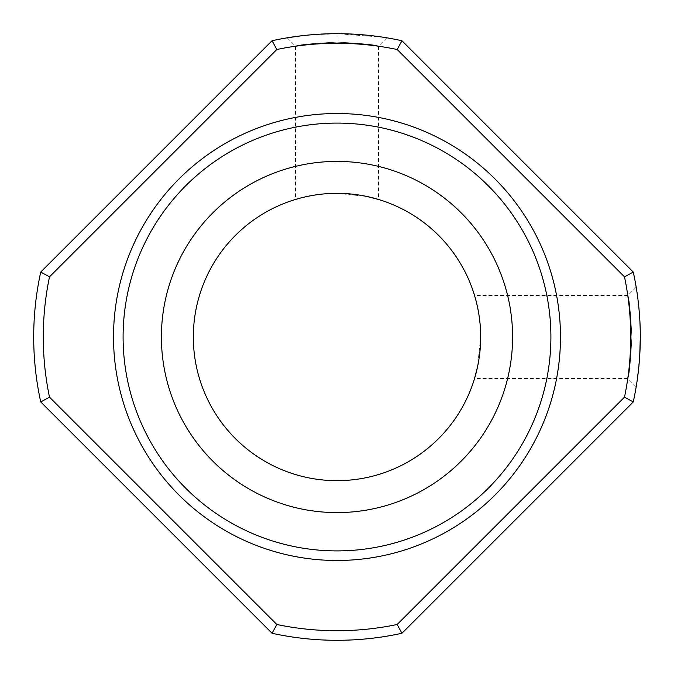 <?xml version="1.0" encoding="UTF-8"?>
<svg xmlns="http://www.w3.org/2000/svg" width="674" height="674" viewBox="0 0 674 674"><rect width="100%" height="100%" fill="white"/><g stroke="black" fill="none" stroke-linecap="round" stroke-linejoin="round"><path stroke-width="0.51" stroke-dasharray="3.37 2.53" d="M639.736 355.518L636.795 382.958M640.3 337.059C640.443 363.235 636.121 387.238 636.18 386.817C636.104 387.314 640.452 363.252 640.3 337C640.452 310.815 636.121 286.753 636.18 287.183C636.104 286.661 640.46 310.807 640.3 337.059M631.875 337.051C630.578 362.258 629.238 376.075 627.873 378.502C629.246 376.084 630.578 362.241 631.875 337L631.875 337.051C630.578 362.258 629.238 376.075 627.873 378.502C629.246 376.084 630.578 362.241 631.875 337C630.586 311.776 629.246 297.942 627.873 295.498C629.246 297.916 630.586 311.75 631.875 337C630.586 311.776 629.246 297.942 627.873 295.498C629.246 297.916 630.586 311.75 631.875 337L640.3 337M301.556 35.781L302.348 35.688M309.551 34.947L337 33.7L382.874 37.188M336.949 42.125C311.742 43.422 297.925 44.762 295.498 46.127C297.916 44.754 311.759 43.422 337 42.125L336.949 42.125C311.742 43.422 297.925 44.762 295.498 46.127C297.916 44.754 311.759 43.422 337 42.125C362.224 43.414 376.058 44.754 378.502 46.127C376.084 44.754 362.25 43.414 337 42.125C362.224 43.414 376.058 44.754 378.502 46.127C376.084 44.754 362.25 43.414 337 42.125L337 33.7C363.185 33.548 387.247 37.879 386.817 37.82C387.339 37.896 363.193 33.54 336.941 33.7M276.837 624.495A293.721 293.721 0 0 0 397.163 624.495L624.495 397.163A293.721 293.721 0 0 0 624.495 276.837L397.163 49.505L401.94 40.735L633.265 272.06A303.3 303.3 0 0 1 633.265 401.94L401.94 633.265A303.3 303.3 0 0 1 272.06 633.265L276.837 624.495L49.505 397.163L40.735 401.94A303.3 303.3 0 0 1 40.735 272.06L272.06 40.735A303.3 303.3 0 0 1 401.94 40.735M512.594 337A175.594 175.594 0 0 1 337 512.594A175.594 175.594 0 0 1 161.406 337A175.594 175.594 0 0 1 337 161.406A175.594 175.594 0 0 1 512.594 337M480.672 337A143.672 143.672 0 0 1 337 480.672A143.672 143.672 0 0 1 193.328 337A143.672 143.672 0 0 1 337 193.328A143.672 143.672 0 0 1 480.672 337L477.596 366.563M337 560.482A223.482 223.482 0 0 0 560.482 337A223.482 223.482 0 0 0 337 113.518A223.482 223.482 0 0 0 113.518 337A223.482 223.482 0 0 0 337 560.482M337 193.328L366.563 196.404M272.06 633.265L40.735 401.94M397.163 49.505A293.721 293.721 0 0 0 276.837 49.505L49.505 276.837A293.721 293.721 0 0 0 49.505 397.163M272.06 40.735L276.837 49.505M40.735 272.06L49.505 276.837M401.94 633.265L397.163 624.495M633.265 401.94L624.495 397.163M633.265 272.06L624.495 276.837M636.18 386.817L627.873 378.502L474.547 378.502M287.183 37.82L295.498 46.127L295.498 199.453M386.817 37.82L378.502 46.127L378.502 199.453M636.18 287.183L627.873 295.498L474.547 295.498"/><path stroke-width="1.01" d="M640.3 337.312L639.736 355.518M636.795 382.958L636.18 386.817M336.941 33.7C310.765 33.557 286.762 37.879 287.183 37.82C286.686 37.896 310.748 33.548 337 33.7A303.3 303.3 0 0 1 401.94 40.735L397.163 49.505L624.495 276.837A293.721 293.721 0 0 1 624.495 397.163L397.163 624.495A293.721 293.721 0 0 1 276.837 624.495L49.505 397.163A293.721 293.721 0 0 1 49.505 276.837L276.837 49.505A293.721 293.721 0 0 1 397.163 49.505M287.183 37.82L301.556 35.781M302.348 35.688L309.551 34.947M397.163 624.495L401.94 633.265A303.3 303.3 0 0 1 272.06 633.265L40.735 401.94A303.3 303.3 0 0 1 40.735 272.06L272.06 40.735A303.3 303.3 0 0 1 337 33.7M477.596 366.563L474.547 378.502M480.672 337C480.865 359.36 474.42 378.931 474.547 378.502C474.403 378.965 480.865 359.385 480.672 337A143.672 143.672 0 0 1 337 480.672A143.672 143.672 0 0 1 193.328 337A143.672 143.672 0 0 1 337 193.328A143.672 143.672 0 0 1 480.672 337C480.865 314.64 474.42 295.069 474.547 295.498C474.403 295.035 480.865 314.615 480.672 337C480.865 314.64 474.42 295.069 474.547 295.498C474.403 295.035 480.865 314.615 480.672 337M276.837 49.505L272.06 40.735M512.594 337A175.594 175.594 0 0 1 337 512.594A175.594 175.594 0 0 1 161.406 337A175.594 175.594 0 0 1 337 161.406A175.594 175.594 0 0 1 512.594 337M337 193.328C314.64 193.135 295.069 199.58 295.498 199.453C295.035 199.597 314.615 193.135 337 193.328C314.64 193.135 295.069 199.58 295.498 199.453C295.035 199.597 314.615 193.135 337 193.328C359.36 193.135 378.931 199.58 378.502 199.453C378.965 199.597 359.385 193.135 337 193.328M337 113.518A223.482 223.482 0 0 1 560.482 337A223.482 223.482 0 0 1 337 560.482A223.482 223.482 0 0 1 113.518 337A223.482 223.482 0 0 1 337 113.518M337 123.098A213.902 213.902 0 0 1 550.902 337A213.902 213.902 0 0 1 337 550.902A213.902 213.902 0 0 1 123.098 337A213.902 213.902 0 0 1 337 123.098M366.563 196.404L378.502 199.453M382.874 37.188L386.817 37.82M49.505 276.837L40.735 272.06M49.505 397.163L40.735 401.94M276.837 624.495L272.06 633.265M624.495 397.163L633.265 401.94L401.94 633.265M640.3 337C640.452 310.815 636.121 286.753 636.18 287.183C636.104 286.661 640.46 310.807 640.3 337.059M624.495 276.837L633.265 272.06A303.3 303.3 0 0 1 633.265 401.94M401.94 40.735L633.265 272.06"/></g></svg>
